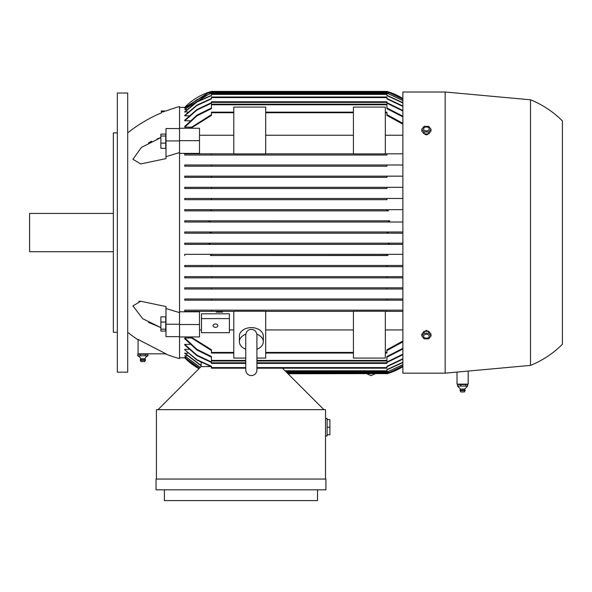 <?xml version="1.0" encoding="UTF-8"?>
<svg xmlns="http://www.w3.org/2000/svg" width="592" height="592" viewBox="0 0 592 592"><rect width="100%" height="100%" fill="white"/><g stroke="black" fill="none" stroke-linecap="round" stroke-linejoin="round"><path stroke-width="0.89" d="M179.546 107.367L184.734 107.367A59.822 59.822 0 0 1 211.455 91.412L386.924 91.412A59.822 59.822 0 0 1 402.878 98.575L386.924 91.412M184.734 109.268L209.76 93.61L211.455 93.136M184.734 115.373L196.929 105.087L211.455 98.472M184.734 120.206L184.734 120.805L184.734 120.206L196.87 109.557L211.455 102.668M184.734 176.157L184.734 177.356L184.734 176.157L402.878 176.157M184.734 187.324L184.734 188.522L184.734 187.324L402.878 187.324M184.734 198.49L184.734 199.689L184.734 198.49L402.878 198.49M210.382 209.657L184.734 209.657L184.734 210.856L184.734 209.657L402.878 209.657L210.382 209.657L211.455 209.76L211.455 210.626L209.76 210.856L184.734 210.856L388.618 210.856L386.924 210.626L386.924 209.76L388.004 209.657M209.76 254.323L184.734 254.323L184.734 255.522L184.734 254.323L402.878 254.323L209.76 254.323L211.455 254.56L211.455 255.418L210.382 255.522L386.931 255.418M211.455 276.656L184.734 276.656L184.734 277.855L184.734 276.656L402.878 276.656L211.455 276.656L211.455 277.855L386.924 277.855L184.734 277.855M211.455 287.823L184.734 287.823L184.734 289.022L184.734 287.823L402.878 287.823L211.455 287.823L211.455 289.022L184.734 289.022M245.754 363.399L211.455 363.399L211.455 362.001L196.862 355.074L184.734 344.381L184.734 344.973L184.734 344.381L189.965 344.381M245.754 368.18L211.455 368.18L211.455 366.315L196.921 359.67L184.734 349.805L184.734 349.347L188.937 349.347M200.259 367.41L184.734 355.91L186.983 355.696M199.326 368.35L184.734 357.368L186.058 357.257M185.17 357.812L179.546 357.812M211.455 91.412L209.783 91.915M229.4 313.804L201.487 313.804L201.487 318.6L229.4 318.6L229.4 313.804M165.064 353.824A143.567 143.567 0 0 0 179.546 358.611L179.546 140.659L199.489 140.659L199.489 153.387L179.546 153.387M179.546 311.799L199.489 311.799L199.489 324.52L179.546 324.52M201.125 365.782L184.734 353.417L187.938 353.084M211.455 357.176L196.973 350.05L184.734 338.757L184.734 338.002L191.046 338.002M199.489 329.944L201.487 329.944M229.4 329.944L233.788 329.944M233.788 311.355L211.455 311.355L233.788 311.355M184.734 311.355L184.734 310.156L402.878 310.156L211.455 310.156L211.455 311.355L184.734 311.355M402.878 300.188L211.455 300.188L386.924 300.188L386.924 298.99L402.878 298.99L211.455 298.99L386.924 298.99M184.734 300.188L184.734 298.99L211.455 298.99L211.455 300.188L184.734 300.188M402.878 289.022L211.455 289.022L386.924 289.022L386.924 287.823M402.878 266.689L184.734 266.689L184.734 265.49L402.878 265.49L211.455 265.49L211.455 266.689L386.924 266.689L386.924 265.49M388.004 255.522L210.382 255.522M208.547 244.355L402.878 244.355L184.734 244.355L184.734 243.157L402.878 243.157L208.266 243.157L210.249 243.756L208.547 244.355L184.734 244.355M209.479 233.189L402.878 233.189L184.734 233.189L184.734 231.99L402.878 231.99L209.472 231.99L211.455 232.589L209.472 233.189L184.734 233.189M184.734 220.823L208.547 220.823L210.249 221.423L208.266 222.022L402.878 222.022L184.734 222.022L184.734 220.823L389.469 220.838M388.618 210.856L209.76 210.856M386.924 199.689L184.734 199.689L386.924 199.689L386.924 198.49L211.455 198.49L211.455 199.689M386.924 188.522L184.734 188.522L386.924 188.522L386.924 187.324L211.455 187.324L211.455 188.522M386.924 177.356L184.734 177.356L386.924 177.356L386.924 176.157L211.455 176.157L211.455 177.356M386.924 166.189L211.455 166.189L386.924 166.189L386.924 164.99L402.878 164.99M184.734 166.189L184.734 164.99L386.924 164.99L211.455 164.99L211.455 166.189L184.734 166.189M386.924 155.023L211.455 155.023L386.924 155.023L386.924 153.824L402.878 153.824M184.734 155.023L184.734 153.824L233.788 153.824L211.455 153.824L211.455 155.023L184.734 155.023M233.788 135.242L199.489 135.242M191.046 127.176L184.734 127.176L184.734 126.422L196.973 115.129L211.455 108.003M189.965 120.805L184.734 120.805L196.862 110.105L211.455 103.186L211.455 102.379L386.924 102.379L386.924 101.78L211.455 101.78L211.455 102.379M188.937 115.832L184.734 115.832L196.921 105.509L211.455 98.864L211.455 97.599L386.924 97.599L386.924 96.999L211.455 96.999L211.455 97.599M187.938 112.095L184.734 111.77L196.951 101.75L211.455 95.305M186.983 109.483L184.734 109.483L196.611 99.848L210.382 93.61L388.004 93.61L386.924 93.011L211.455 93.011L210.382 93.61M186.058 107.922L184.734 107.811L208.266 92.811L210.249 92.211L388.13 92.211L402.878 98.99M185.17 107.367L209.472 92.012L388.877 92.004M184.734 231.99L209.472 231.99M184.734 357.812A59.822 59.822 0 0 0 198.993 368.675L184.734 357.812M389.839 220.823L388.13 221.423L389.839 220.823L208.547 220.823M388.204 232.034L386.924 232.589L388.907 231.99M386.931 254.56L388.618 254.323M285.633 371.376L386.924 371.376L386.924 369.586L402.878 362.2M402.878 362.511L386.924 369.882M287.423 373.167L388.907 373.167L402.878 366.611A59.822 59.822 0 0 1 386.924 373.767L388.863 373.182M388.633 373.256L387.56 373.582M387.464 373.611L288.023 373.767M402.878 366.189L388.13 372.967L402.878 366.093M402.878 364.835L386.924 372.05M286.432 372.168L386.924 372.168L402.878 364.635M200.133 367.543L184.734 355.91M287.224 372.967L388.13 372.967M199.26 368.409L184.734 357.368M233.788 153.913L233.788 107.1L265.69 107.1L265.69 153.913L233.788 153.913M265.69 153.824L353.424 153.824L265.69 153.824M385.333 153.824L386.924 153.824L385.333 153.824M353.424 153.913L353.424 107.1L385.333 107.1L385.333 153.913L353.424 153.913M402.878 135.242L385.333 135.242M353.424 135.242L265.69 135.242M233.788 112.154L211.455 112.154L211.455 115.425L190.853 128.249M245.754 358.079L233.788 358.079L233.788 311.266L265.69 311.266L265.69 358.079L256.921 358.079M190.853 336.929L211.455 349.754L211.455 353.032L233.788 353.032M265.69 353.032L353.424 353.032M385.333 353.032L386.924 353.032L386.924 349.754L402.878 341.022M353.424 358.079L353.424 311.266L385.333 311.266L385.333 358.079L353.424 358.079M402.878 311.355L385.333 311.355L386.924 311.355L386.924 310.156M385.333 329.944L402.878 329.944M265.69 311.355L353.424 311.355L265.69 311.355M265.69 329.944L353.424 329.944M245.754 349.206A11.966 8.458 0 0 1 239.368 341.725L239.368 336.086A11.966 8.458 0 0 1 251.334 327.62A11.966 8.458 0 0 1 263.299 336.086L263.299 341.725A11.966 8.458 0 0 1 256.921 349.206M256.869 334.221A11.966 8.458 0 0 1 263.299 341.725M239.368 341.725A11.966 8.458 0 0 1 245.798 334.221M256.921 335.368L256.921 334.946C256.521 331.498 254.664 329.633 251.334 329.367C248.004 329.633 246.146 331.498 245.754 334.946L245.754 370.044C246.08 373.434 247.944 375.298 251.334 375.624C254.723 375.298 256.588 373.434 256.921 370.044L256.921 334.946M179.546 140.659L179.546 128.249L199.489 128.249L199.489 140.659M164.088 111.755C161.061 112.976 161.061 112.976 164.088 111.755C166.419 110.822 166.419 110.822 164.102 111.755C166.419 110.822 166.419 110.822 164.102 111.755L161.298 111.755L161.298 110.956L165.893 111.03A143.567 143.567 0 0 1 179.546 106.567L179.546 128.249M179.546 152.558L165.989 156.665L165.989 158.612L140.711 163.947L132.941 159.27L141.347 147.482L160.883 137.573L157.013 138.935M148.503 322.351L160.883 327.605L142.746 318.74L132.941 305.909L140.711 301.239L165.989 306.567L165.989 308.513L179.546 312.62M138.077 339.445L165.96 353.824L138.077 353.824L138.077 339.445M138.077 339.838A143.567 143.567 0 0 1 127.702 332.29M127.702 132.889A143.567 143.567 0 0 1 161.683 112.724L161.683 111.755M179.546 336.929L199.489 336.929L199.489 324.52M201.125 366.589L201.125 362.519M402.878 277.855L386.924 277.855L386.924 276.656M184.734 265.49L211.455 265.49M386.924 255.418L386.924 254.56M184.734 243.157L208.266 243.157M389.839 244.355L388.13 243.756L390.113 243.157M208.266 222.022L184.734 222.022M390.113 222.022L388.13 221.423M209.472 233.189L211.455 232.589M388.907 233.189L386.924 232.589M402.878 349.006L386.924 357.176M184.734 338.002L196.966 349.361L211.455 356.532L211.455 361.002L245.754 361.002M256.921 361.002L386.924 361.002L386.924 356.532L402.878 348.311M402.878 116.868L386.924 108.647L386.924 104.177L211.455 104.177L211.455 108.647L196.966 115.825L184.734 127.176M386.924 108.003L402.878 116.18M402.878 111.03L386.924 103.186L386.924 102.379M386.924 102.668L402.878 110.482M402.878 354.697L386.924 362.511M211.455 362.511L196.87 355.629L184.734 344.973M256.921 363.399L386.924 363.399L386.924 362.001L402.878 354.149M402.878 359.159L386.924 366.714M211.455 366.714L196.929 360.091L184.734 349.805M256.921 368.18L386.924 368.18L386.924 366.315L402.878 358.737M402.878 106.449L386.924 98.864L386.924 97.599M386.924 98.472L402.878 106.027M402.878 102.978L386.924 95.593L386.924 93.81L211.455 93.81L211.455 95.593L196.944 102.061L184.734 112.095M386.924 95.305L402.878 102.675M184.734 353.084L201.125 365.486M402.878 100.551L388.004 93.61M386.924 93.136L402.878 100.344M402.878 99.086L388.13 92.211M210.249 92.211L208.547 92.811L184.734 107.922M402.878 124.157L386.924 115.425L386.924 112.154L385.333 112.154M189.958 128.249L211.455 114.633M386.924 114.633L402.878 123.299M402.878 341.88L386.924 350.545M211.455 350.545L189.958 336.929M265.69 112.154L353.424 112.154M323.913 409.657L282.443 368.18M211.041 366.589L201.088 366.589L158.012 409.657M156.421 479.054L156.421 409.657L325.511 409.657L325.511 479.054M156.022 479.054L325.911 479.054L325.911 489.821L156.022 489.821L156.022 479.054M317.534 489.821L317.534 500.588L164.398 500.588L164.398 489.821M325.511 435.978L327.11 435.978L327.11 418.433L325.511 418.433M327.11 419.632L329.899 419.632L329.899 434.78L327.11 434.78M329.899 427.209L327.11 427.209M201.487 318.6L201.487 332.697L229.4 332.697L229.4 318.6M213.046 325.652A2.39 1.695 0 0 1 215.444 323.957A2.39 1.695 0 0 1 217.834 325.652A2.39 1.695 0 0 1 215.444 327.339A2.39 1.695 0 0 1 213.046 325.652M220.49 311.355L220.49 312.11L222.622 312.11L222.622 311.355M218.367 311.355L218.367 312.11L220.49 312.11M216.243 311.355L216.243 312.11L218.367 312.11M221.556 311.355L221.556 312.11M217.301 311.355L217.301 312.11M402.878 92.012L402.878 373.167L445.154 373.167L530.499 365.39L530.499 99.789L445.154 92.012L402.878 92.012M468.176 371.073L468.176 384.134L457.009 384.134L457.009 372.087M445.154 92.012L445.154 373.167M530.499 99.789A95.712 95.712 0 0 1 562.4 120.923L562.4 344.255A95.712 95.712 0 0 1 530.499 365.39M424.013 331.994L426.41 330.284L428.8 331.994M428.8 133.185C427.209 135.383 425.611 135.383 424.013 133.185M431.013 336.004L431.013 334.11L428.712 331.291L424.109 331.291L421.8 334.11L421.8 336.004L424.109 333.178L428.712 333.178L431.013 336.004L428.712 338.824L424.109 338.824L421.8 336.004M423.591 336.226A2.812 1.991 180 0 0 426.41 338.217A2.812 1.991 180 0 0 429.222 336.226A2.812 1.991 180 0 0 426.41 334.236A2.812 1.991 180 0 0 423.591 336.226M428.712 331.291L428.712 333.178M424.109 331.291L424.109 333.178M421.8 129.182L421.8 131.069L424.109 133.888L428.712 133.888L431.013 131.069L431.013 129.182L428.712 132.001L424.109 132.001L421.8 129.182L424.109 126.362L428.712 126.362L431.013 129.182M428.712 133.888L428.712 132.001M423.591 128.96A2.812 1.991 0 0 0 426.41 130.95A2.812 1.991 0 0 0 429.222 128.96A2.812 1.991 0 0 0 426.41 126.969A2.812 1.991 0 0 0 423.591 128.96M424.109 133.888L424.109 132.001M458.326 384.134L457.601 384.534L467.591 384.534L466.866 384.134M465.149 390.158L460.006 390.158L460.509 389.062L457.601 386.132L457.601 384.534M460.088 390.639L465.142 390.639L464.705 389.062L460.509 389.062M460.828 391.948L464.387 391.948L465.105 390.639M464.683 389.062L467.591 386.132L467.591 384.534M461.005 386.08L457.409 386.08M466.111 386.08L460.532 386.08M467.695 386.08L465.712 386.08M460.82 386.132L460.82 384.534M465.815 386.132L465.815 384.534M147.127 353.824L147.926 354.223L145.395 354.223L145.395 355.822M137.795 355.822L137.795 354.223L138.595 353.824M137.795 354.223L145.395 354.223M147.926 355.822L147.926 354.223M148.074 355.77L145.247 355.77M140.474 355.77L137.647 355.77M145.684 355.77L140.03 355.77M137.84 355.836A4.788 4.788 0 0 1 140.748 358.752L144.973 358.752A4.788 4.788 0 0 1 147.882 355.836M144.973 358.752A2.59 2.59 0 0 1 145.454 359.847L140.267 359.847A2.59 2.59 0 0 1 140.748 358.752M145.454 359.847L145.403 360.328L140.319 360.328L140.267 359.847M145.403 360.328L144.655 361.645L141.066 361.645L140.319 360.328M140.326 355.822L140.326 354.223M140.711 301.239L138.794 301.321M151.744 141.185L148.503 142.827M179.546 128.531L165.989 128.531L165.989 156.665M179.546 140.94L165.989 140.94M165.753 143.131L165.753 134.11L160.883 134.11L160.883 148.34L165.753 148.34L165.753 143.131L160.883 143.131M165.753 136.012L160.883 136.012M165.989 308.513L165.989 336.648L179.546 336.648M179.546 324.238L165.989 324.238M165.753 331.076L165.753 316.838L160.883 316.838L160.883 331.076L165.753 331.076M165.753 329.167L160.883 329.167M165.753 322.048L160.883 322.048M127.702 232.589L127.702 372.168L117.334 372.168L117.334 93.011L127.702 93.011L127.702 232.589M117.334 132.889L113.346 132.889L113.346 332.29L117.334 332.29M113.346 213.446L29.6 213.446L29.6 251.733L113.346 251.733M285.033 370.777L386.924 370.777M286.632 372.368L389.839 372.368M285.832 371.576L388.004 371.576M265.69 112.754L353.424 112.754M211.455 112.754L233.788 112.754M265.69 352.432L353.424 352.432M211.455 352.432L233.788 352.432M385.333 352.432L386.924 352.432M211.455 360.41L245.754 360.41M256.921 360.41L386.924 360.41M211.455 104.777L386.924 104.777M211.455 362.8L245.754 362.8M256.921 362.8L386.924 362.8M211.455 367.588L245.754 367.588M256.921 367.588L386.924 367.588M211.455 94.402L386.924 94.402M208.547 92.811L389.839 92.811M385.333 112.754L386.924 112.754M375.136 373.767L370.977 375.624L366.818 373.767M245.754 335.368L245.754 334.946M460.798 391.948L460.006 390.158"/></g></svg>
